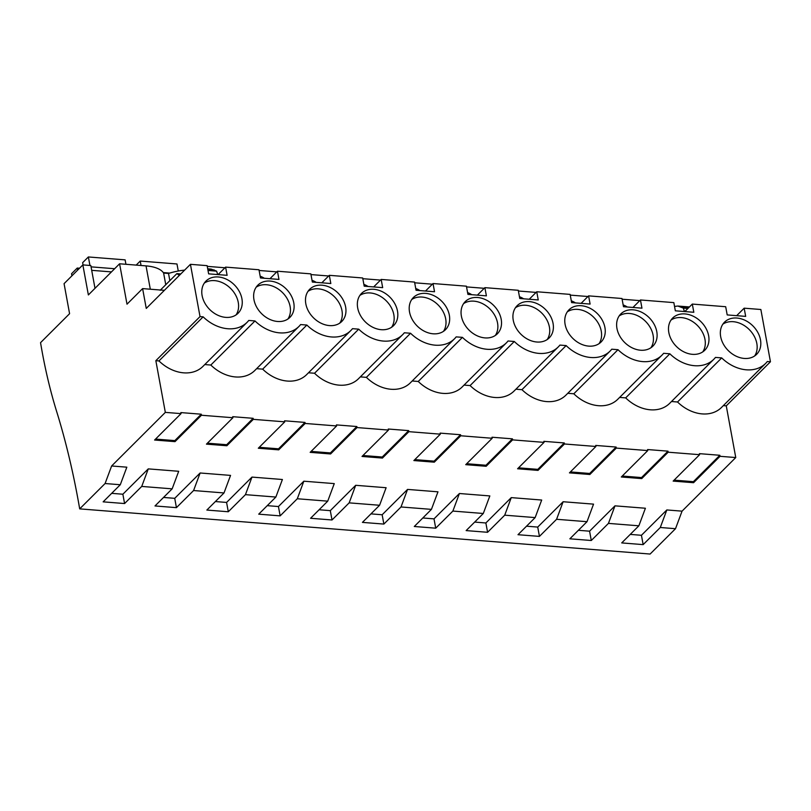 <?xml version="1.0" encoding="UTF-8"?>
<svg xmlns="http://www.w3.org/2000/svg" width="811" height="811" viewBox="0 0 811 811"><rect width="100%" height="100%" fill="white"/><g stroke="black" fill="none" stroke-linecap="round" stroke-linejoin="round"><path stroke-width="1.22" d="M682.051 511.153L735.759 457.546L720.036 456.309L719.844 455.275L699.427 453.653L699.619 454.687L668.173 452.203L667.99 451.159L647.573 449.547L647.766 450.581L616.319 448.098L616.127 447.054L595.71 445.442L595.903 446.476L564.466 443.982L564.274 442.948L543.857 441.336L544.049 442.37L512.603 439.876L512.42 438.842L492.003 437.23L492.196 438.264L460.749 435.771L460.557 434.737L440.14 433.125L440.332 434.159L408.896 431.665L408.703 430.631L388.287 429.019L388.479 430.053L357.033 427.559L356.85 426.525L336.433 424.903L336.616 425.947L305.179 423.454L304.987 422.419L284.57 420.797L284.762 421.842L253.326 419.348L253.133 418.314L232.716 416.692L232.909 417.726L201.463 415.242L201.28 414.208L180.863 412.586L181.046 413.62L165.332 412.383L111.624 465.98L105.085 483.528L120.292 484.735L103.149 501.847L124.58 503.55L141.732 486.428L172.155 488.84L155.002 505.952L176.433 507.656L193.586 490.533L224.008 492.946L206.856 510.058L228.296 511.761L245.449 494.649L275.862 497.052L258.719 514.164L280.15 515.867L297.302 498.755L327.725 501.157L310.572 518.28L332.013 519.973L349.156 502.861L379.578 505.263L362.426 522.385L383.867 524.078L401.019 506.966L431.432 509.369L414.289 526.491L435.72 528.184L452.873 511.072L483.295 513.485L466.143 530.597L487.583 532.29L504.726 515.178L535.148 517.59L517.996 534.702L539.437 536.395L556.589 519.283L587.002 521.696L569.859 538.808L591.29 540.501L608.443 523.389L638.865 525.802L621.713 542.914L643.153 544.617L660.296 527.495L666.835 509.947L682.051 511.153L675.512 528.701L650.108 554.045L79.691 508.872A559.397 267.072 -85.5 0 0 56.588 411.289A376.507 179.758 -85.5 0 1 40.55 342.668L69.584 313.695L64.069 283.657L82.854 264.903L90.822 265.542L94.999 288.331M736.662 315.672L744.163 308.18L760.86 309.498L770.45 361.767L767.328 361.513A35.522 27.25 45.1 0 1 765.675 363.379L721.486 407.477A35.522 27.25 -134.9 0 1 677.53 401.992L671.488 401.516M735.759 457.546L726.271 405.855L770.45 361.767M203.145 316.837A35.522 27.25 45.1 0 0 247.102 322.312L202.922 366.41A35.522 27.25 -134.9 0 1 158.966 360.925L203.145 316.837L200.023 316.594L190.433 264.325L146.254 308.423L142.614 288.604L164.38 290.328M184.644 270.114A34.964 14.973 169.6 0 0 168.526 273.449L163.619 273.064A34.964 14.973 169.6 0 0 146.031 265.886L119.592 263.788L88.369 294.94L82.854 264.903M264.305 278.264A34.964 14.973 169.6 0 0 260.159 276.196M316.168 282.37A34.964 14.973 169.6 0 0 312.022 280.302M368.022 286.476A34.964 14.973 169.6 0 0 363.875 284.408M419.875 290.581A34.964 14.973 169.6 0 0 415.729 288.513M471.738 294.687A34.964 14.973 169.6 0 0 467.592 292.619M523.592 298.793A34.964 14.973 169.6 0 0 519.445 296.725M575.445 302.898A34.964 14.973 169.6 0 0 571.299 300.83M627.308 307.014A34.964 14.973 169.6 0 0 623.162 304.946M660.296 527.495L675.512 528.701M111.675 493.341L122.866 494.223L148.271 468.88L178.694 471.282L172.155 488.84M163.528 497.447L174.73 498.329L200.124 472.985L230.547 475.398L224.008 492.946M215.391 501.553L226.583 502.435L251.978 477.091L282.4 479.504L275.862 497.052M267.245 505.659L278.437 506.54L303.841 481.197L334.264 483.609L327.725 501.157M319.098 509.764L330.3 510.646L355.694 485.302L386.117 487.715L379.578 505.263M370.962 513.87L382.153 514.762L407.558 489.408L437.97 491.821L431.432 509.369M422.815 517.976L434.007 518.868L459.411 493.514L489.834 495.926L483.295 513.485M474.668 522.081L485.87 522.973L511.265 497.619L541.687 500.032L535.148 517.59M526.532 526.187L537.723 527.079L563.128 501.735L593.54 504.138L587.002 521.696M578.385 530.293L589.577 531.185L614.981 505.841L645.404 508.244L638.865 525.802M630.238 534.398L641.44 535.29L666.835 509.947M720.036 456.309L693.577 482.707L673.16 481.095L699.619 454.687M668.173 452.203L641.724 478.602L621.307 476.99L647.766 450.581M616.319 448.098L589.861 474.496L569.444 472.874L595.903 446.476M564.466 443.982L538.007 470.39L517.59 468.768L544.049 442.37M512.603 439.876L486.154 466.284L465.737 464.662L492.196 438.264M460.749 435.771L434.29 462.179L413.874 460.557L440.332 434.159M408.896 431.665L382.437 458.073L362.02 456.451L388.479 430.053M357.033 427.559L330.584 453.967L310.167 452.345L336.616 425.947M305.179 423.454L278.72 449.852L258.303 448.24L284.762 421.842M253.326 419.348L226.867 445.746L206.45 444.134L232.909 417.726M201.463 415.242L175.014 441.64L154.597 440.028L181.046 413.62M111.624 465.98L126.83 467.177L120.292 484.735M726.271 405.855L723.341 405.622M625.676 397.887L669.856 353.799A35.522 27.25 45.1 0 0 713.812 359.273L669.633 403.371A35.522 27.25 -134.9 0 1 625.676 397.887L619.634 397.41M573.813 393.781L618.002 349.693A35.522 27.25 45.1 0 0 661.958 355.167L617.779 399.265A35.522 27.25 -134.9 0 1 573.813 393.781L567.771 393.305M521.96 389.675L566.139 345.587A35.522 27.25 45.1 0 0 610.105 351.062L565.916 395.16A35.522 27.25 -134.9 0 1 521.96 389.675L515.918 389.199M470.106 385.57L514.286 341.482A35.522 27.25 45.1 0 0 558.242 346.956L514.062 391.044A35.522 27.25 -134.9 0 1 470.106 385.57L464.054 385.093M418.243 381.464L462.432 337.366A35.522 27.25 45.1 0 0 506.388 342.85L462.209 386.938A35.522 27.25 -134.9 0 1 418.243 381.464L412.201 380.988M366.39 377.358L410.569 333.26A35.522 27.25 45.1 0 0 454.535 338.745L410.346 382.833A35.522 27.25 -134.9 0 1 366.39 377.358L360.348 376.882M314.536 373.253L358.715 329.154A35.522 27.25 45.1 0 0 402.672 334.639L358.492 378.727A35.522 27.25 -134.9 0 1 314.536 373.253L308.484 372.776M262.673 369.147L306.862 325.049A35.522 27.25 45.1 0 0 350.818 330.533L306.639 374.621A35.522 27.25 -134.9 0 1 262.673 369.147L256.631 368.66M210.819 365.041L254.999 320.943A35.522 27.25 45.1 0 0 298.965 326.427L254.776 370.515A35.522 27.25 -134.9 0 1 210.819 365.041L204.777 364.555M158.966 360.925L155.844 360.682L200.023 316.594M165.332 412.383L155.844 360.682M218.098 274.605L225.6 267.113L258.983 269.759L260.483 277.96L278.964 279.42L277.453 271.219L310.836 273.865L312.347 282.066L330.817 283.526L329.317 275.324L362.689 277.97L364.2 286.171L382.68 287.641L381.17 279.43L414.553 282.076L416.053 290.277L434.534 291.747L433.023 283.536L466.406 286.182L467.917 294.383L486.387 295.853L484.887 287.652L518.259 290.287L519.77 298.499L538.251 299.958L536.74 291.757L570.123 294.393L571.623 302.604L590.104 304.064L588.593 295.863L621.976 298.499L623.487 306.71L641.957 308.17L640.457 299.969L673.84 302.615L675.34 310.816L693.821 312.276L692.31 304.074L725.693 306.72L727.193 314.921L745.674 316.381L744.163 308.18M225.6 267.113L227.11 275.314L208.63 273.854L207.119 265.653L190.433 264.325M247.102 322.312A35.522 27.25 45.1 0 0 248.764 320.446L254.999 320.943M298.965 326.427A35.522 27.25 45.1 0 0 300.617 324.562L306.862 325.049M350.818 330.533A35.522 27.25 45.1 0 0 352.481 328.668L358.715 329.154M402.672 334.639A35.522 27.25 45.1 0 0 404.334 332.774L410.569 333.26M454.535 338.745A35.522 27.25 45.1 0 0 456.187 336.879L462.432 337.366M506.388 342.85A35.522 27.25 45.1 0 0 508.051 340.985L514.286 341.482M558.242 346.956A35.522 27.25 45.1 0 0 559.904 345.091L566.139 345.587M610.105 351.062A35.522 27.25 45.1 0 0 611.758 349.196L618.002 349.693M661.958 355.167A35.522 27.25 45.1 0 0 663.621 353.302L669.856 353.799M713.812 359.273A35.522 27.25 45.1 0 0 715.474 357.408L721.709 357.904A35.522 27.25 45.1 0 0 765.675 363.379M720.675 336.666A22.728 17.436 45.1 0 0 735.851 356.039A22.728 17.436 45.1 0 0 756.633 354.326A22.728 17.436 45.1 0 0 760.485 339.819A22.728 17.436 45.1 0 0 745.309 320.436A22.728 17.436 45.1 0 0 724.527 322.149A22.728 17.436 45.1 0 0 720.675 336.666M397.491 311.069A22.728 17.436 45.1 0 0 382.316 291.696A22.728 17.436 45.1 0 0 361.534 293.41A22.728 17.436 45.1 0 0 357.681 307.916A22.728 17.436 45.1 0 0 372.857 327.299A22.728 17.436 45.1 0 0 393.639 325.576A22.728 17.436 45.1 0 0 397.491 311.069M656.778 331.608A22.728 17.436 45.1 0 0 641.592 312.225A22.728 17.436 45.1 0 0 620.81 313.938A22.728 17.436 45.1 0 0 616.958 328.455A22.728 17.436 45.1 0 0 632.144 347.828A22.728 17.436 45.1 0 0 652.916 346.115A22.728 17.436 45.1 0 0 656.778 331.608M708.632 335.713A22.728 17.436 45.1 0 0 693.456 316.331A22.728 17.436 45.1 0 0 672.674 318.044A22.728 17.436 45.1 0 0 668.822 332.561A22.728 17.436 45.1 0 0 683.997 351.933A22.728 17.436 45.1 0 0 704.779 350.22A22.728 17.436 45.1 0 0 708.632 335.713M305.818 303.811A22.728 17.436 45.1 0 0 321.004 323.194A22.728 17.436 45.1 0 0 341.776 321.47A22.728 17.436 45.1 0 0 345.628 306.964A22.728 17.436 45.1 0 0 330.452 287.591A22.728 17.436 45.1 0 0 309.67 289.304A22.728 17.436 45.1 0 0 305.818 303.811M553.061 323.386A22.728 17.436 45.1 0 0 537.886 304.013A22.728 17.436 45.1 0 0 517.104 305.727A22.728 17.436 45.1 0 0 513.251 320.233A22.728 17.436 45.1 0 0 528.427 339.616A22.728 17.436 45.1 0 0 549.209 337.903A22.728 17.436 45.1 0 0 553.061 323.386M253.965 299.705A22.728 17.436 45.1 0 0 269.14 319.078A22.728 17.436 45.1 0 0 289.922 317.365A22.728 17.436 45.1 0 0 293.775 302.858A22.728 17.436 45.1 0 0 278.599 283.475A22.728 17.436 45.1 0 0 257.817 285.198A22.728 17.436 45.1 0 0 253.965 299.705M241.921 298.752A22.728 17.436 45.1 0 0 226.735 279.369A22.728 17.436 45.1 0 0 205.964 281.093A22.728 17.436 45.1 0 0 202.111 295.599A22.728 17.436 45.1 0 0 217.287 314.972A22.728 17.436 45.1 0 0 238.069 313.259A22.728 17.436 45.1 0 0 241.921 298.752M449.345 315.175A22.728 17.436 45.1 0 0 434.169 295.802A22.728 17.436 45.1 0 0 413.387 297.515A22.728 17.436 45.1 0 0 409.535 312.022A22.728 17.436 45.1 0 0 424.711 331.405A22.728 17.436 45.1 0 0 445.492 329.682A22.728 17.436 45.1 0 0 449.345 315.175M461.388 316.128A22.728 17.436 45.1 0 0 476.574 335.511A22.728 17.436 45.1 0 0 497.346 333.797A22.728 17.436 45.1 0 0 501.198 319.281A22.728 17.436 45.1 0 0 486.022 299.908A22.728 17.436 45.1 0 0 465.24 301.621A22.728 17.436 45.1 0 0 461.388 316.128M565.105 324.339A22.728 17.436 45.1 0 0 580.281 343.722A22.728 17.436 45.1 0 0 601.063 342.009A22.728 17.436 45.1 0 0 604.915 327.492A22.728 17.436 45.1 0 0 589.739 308.119A22.728 17.436 45.1 0 0 568.957 309.832A22.728 17.436 45.1 0 0 565.105 324.339M105.085 483.528L79.691 508.872M684.808 311.566L692.31 304.074M674.539 306.446L677.834 306.041L683.338 308.099L684.423 311.536M643.153 544.617L641.44 535.29M719.844 455.275L693.385 481.673L693.577 482.707M693.385 481.673L674.113 480.142M614.981 505.841L608.443 523.389M677.53 401.992L721.709 357.904M754.625 355.978A22.728 17.436 45.1 0 0 756.825 343.469A22.728 17.436 45.1 0 0 743.099 324.856A22.728 17.436 45.1 0 0 722.875 324.157M142.614 288.604L127.003 304.186L119.592 263.788M148.271 468.88L141.732 486.428M124.58 503.55L122.866 494.223M201.28 414.208L174.821 440.606L175.014 441.64M174.821 440.606L155.54 439.086M236.062 314.911A22.728 17.436 45.1 0 0 238.262 302.402A22.728 17.436 45.1 0 0 224.525 283.799A22.728 17.436 45.1 0 0 204.311 283.09M179.383 275.365L176.879 273.621L160.193 290.277M163.619 273.064L165.758 284.722M169.844 280.647L168.526 273.449M217.713 274.574L216.618 271.148L211.124 269.08L207.707 268.806M176.899 273.723L180.711 274.027M176.879 273.621L180.812 273.936M632.945 307.46L640.457 299.969M702.772 351.873A22.728 17.436 45.1 0 0 704.972 339.363A22.728 17.436 45.1 0 0 691.246 320.75A22.728 17.436 45.1 0 0 671.021 320.051M667.99 451.159L641.531 477.567L641.724 478.602M641.531 477.567L622.25 476.037M591.29 540.501L589.577 531.185M563.128 501.735L556.589 519.283M581.092 303.355L588.593 295.863M650.909 347.757A22.728 17.436 45.1 0 0 653.108 335.257A22.728 17.436 45.1 0 0 639.382 316.645A22.728 17.436 45.1 0 0 619.158 315.945M616.127 447.054L589.678 473.462L589.861 474.496M589.678 473.462L570.397 471.931M539.437 536.395L537.723 527.079M511.265 497.619L504.726 515.178M529.238 299.239L536.74 291.757M599.055 343.651A22.728 17.436 45.1 0 0 601.255 331.152A22.728 17.436 45.1 0 0 587.529 312.539A22.728 17.436 45.1 0 0 567.305 311.84M564.274 442.948L537.815 469.356L538.007 470.39M537.815 469.356L518.543 467.825M487.583 532.29L485.87 522.973M459.411 493.514L452.873 511.072M477.375 295.133L484.887 287.652M547.202 339.545A22.728 17.436 45.1 0 0 549.402 327.046A22.728 17.436 45.1 0 0 535.676 308.433A22.728 17.436 45.1 0 0 515.451 307.734M512.42 438.842L485.961 465.25L486.154 466.284M485.961 465.25L466.68 463.72M435.72 528.184L434.007 518.868M407.558 489.408L401.019 506.966M425.522 291.027L433.023 283.536M495.339 335.44A22.728 17.436 45.1 0 0 497.538 322.94A22.728 17.436 45.1 0 0 483.812 304.328A22.728 17.436 45.1 0 0 463.588 303.628M460.557 434.737L434.108 461.145L434.29 462.179M434.108 461.145L414.826 459.614M383.867 524.078L382.153 514.762M355.694 485.302L349.156 502.861M373.668 286.922L381.17 279.43M443.485 331.334A22.728 17.436 45.1 0 0 445.685 318.835A22.728 17.436 45.1 0 0 431.959 300.222A22.728 17.436 45.1 0 0 411.735 299.523M408.703 430.631L382.245 457.029L382.437 458.073M382.245 457.029L362.963 455.508M332.013 519.973L330.3 510.646M303.841 481.197L297.302 498.755M321.805 282.816L329.317 275.324M391.632 327.228A22.728 17.436 45.1 0 0 393.832 314.729A22.728 17.436 45.1 0 0 380.095 296.116A22.728 17.436 45.1 0 0 359.881 295.417M356.85 426.525L330.391 452.923L330.584 453.967M330.391 452.923L311.11 451.403M280.15 515.867L278.437 506.54M251.978 477.091L245.449 494.649M269.951 278.71L277.453 271.219M339.768 323.123A22.728 17.436 45.1 0 0 341.968 310.613A22.728 17.436 45.1 0 0 328.242 292.011A22.728 17.436 45.1 0 0 308.018 291.311M304.987 422.419L278.528 448.818L278.72 449.852M278.528 448.818L259.256 447.297M228.296 511.761L226.583 502.435M200.124 472.985L193.586 490.533M287.915 319.017A22.728 17.436 45.1 0 0 290.115 306.507A22.728 17.436 45.1 0 0 276.389 287.905A22.728 17.436 45.1 0 0 256.164 287.195M253.133 418.314L226.674 444.712L226.867 445.746M226.674 444.712L207.393 443.191M176.433 507.656L174.73 498.329M639.798 300.617L622.108 299.218M587.945 296.512L570.255 295.113M536.091 292.406L518.391 291.007M484.228 288.3L466.538 286.901M432.375 284.195L414.685 282.796M380.511 280.089L362.821 278.69M328.658 275.983L310.968 274.584M276.804 271.878L259.114 270.469M224.941 267.772L207.251 266.363M178.268 271.026L176.98 263.97L140.232 261.061L136.177 265.106M141.043 265.491L140.232 261.061M169.692 273.084L163.295 272.587M125.938 264.295L125.117 259.865L88.369 256.955L82.661 262.652L83.046 264.923M77.653 270.093L77.258 268.046L71.55 273.743L71.926 275.821M89.94 265.471L88.369 256.955M114.635 268.725L91.065 266.86M111.462 271.898L91.704 270.337M79.529 268.228L77.258 268.046M683.338 308.099L687.91 308.464M680.905 306.903L688.853 307.531M150.309 289.213L146.031 265.886M208.001 270.458L216.618 271.148M207.819 269.434L214.195 269.941M677.834 306.041L689.421 306.953"/></g></svg>
